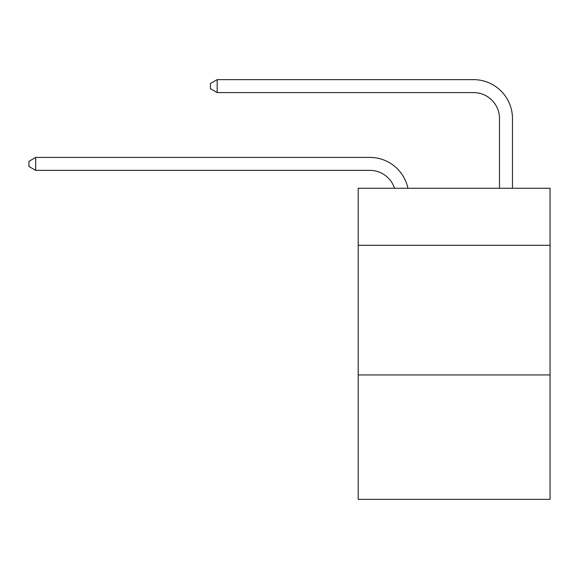 <?xml version="1.0" encoding="UTF-8"?>
<svg xmlns="http://www.w3.org/2000/svg" width="579" height="579" viewBox="0 0 579 579"><rect width="100%" height="100%" fill="white"/><g stroke="black" fill="none" stroke-linecap="round" stroke-linejoin="round"><path stroke-width="0.87" d="M550.05 245.301L550.05 188.262L358.206 188.262L358.206 245.301L550.05 245.301L550.05 499.366L358.206 499.366L358.206 245.301M550.05 374.924L358.206 374.924M394.516 188.262A25.925 25.925 -6.7 0 0 369.865 170.371L35.688 170.371L35.688 157.408L369.865 157.408A38.887 38.887 173.3 0 1 407.92 188.262M499.496 188.262L499.496 118.521A25.925 25.925 18.9 0 0 473.571 92.597L217.168 92.597L210.43 88.71L210.43 83.521L217.168 79.634L473.571 79.634A38.887 38.887 19 0 1 512.458 118.521L512.458 188.262M499.496 118.521A25.925 25.925 -161 0 0 473.571 92.597A25.925 25.925 -161 0 1 499.496 118.521A25.925 25.925 -161 0 0 473.571 92.597A25.925 25.925 -161 0 1 499.496 118.521A25.925 25.925 -161 0 0 473.571 92.597A25.925 25.925 -161 0 1 499.496 118.521A25.925 25.925 -161 0 0 473.571 92.597A25.925 25.925 -161 0 1 499.496 118.521A25.925 25.925 -161 0 0 473.571 92.597A25.925 25.925 -161 0 1 499.496 118.521A25.925 25.925 -161 0 0 473.571 92.597A25.925 25.925 -161 0 1 499.496 118.521A25.925 25.925 -161 0 0 473.571 92.597A25.925 25.925 -161 0 1 499.496 118.521A25.925 25.925 -161 0 0 473.571 92.597A25.925 25.925 -161 0 1 499.496 118.521A25.925 25.925 -161 0 0 473.571 92.597A25.925 25.925 -161 0 1 499.496 118.521A25.925 25.925 -161 0 0 473.571 92.597A25.925 25.925 -161 0 1 499.496 118.521M35.688 170.371L28.95 166.484L28.95 161.302L35.688 157.408M217.168 79.634L217.168 92.597"/></g></svg>
